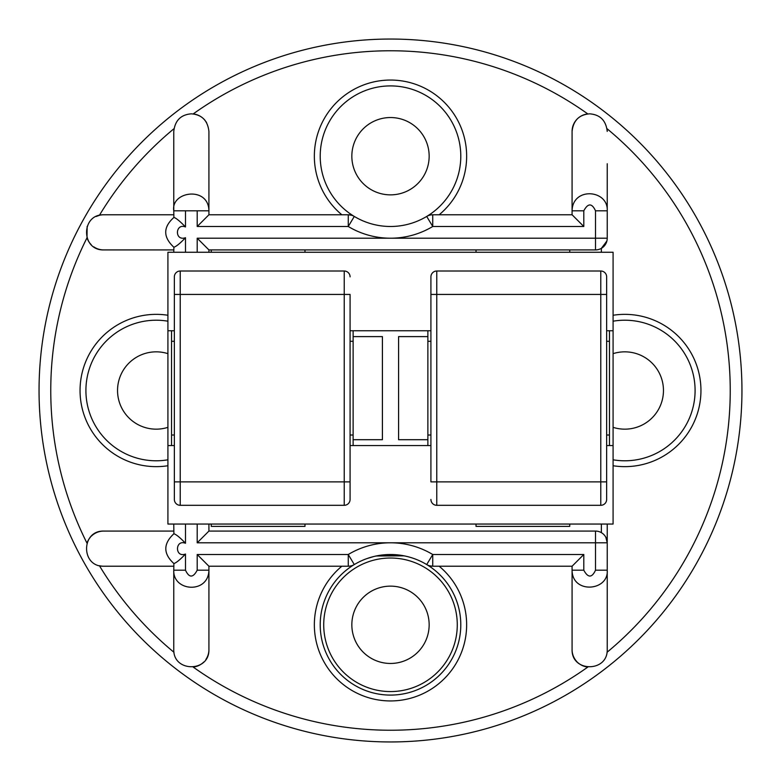 <?xml version="1.0" encoding="UTF-8"?>
<svg xmlns="http://www.w3.org/2000/svg" width="781" height="781" viewBox="0 0 781 781"><rect width="100%" height="100%" fill="white"/><g stroke="black" fill="none" stroke-linecap="round" stroke-linejoin="round"><path stroke-width="1.17" d="M390.5 85.91A70.29 70.29 0 0 0 354.291 216.444A70.29 70.29 0 0 0 458.232 137.417A70.29 70.29 0 0 0 390.5 85.91A70.29 70.29 0 0 1 426.709 216.444A11.715 11.715 0 0 1 432.742 214.775L432.742 226.49L426.709 216.444A11.715 11.715 0 0 1 432.742 214.775L572.082 214.775L572.082 210.802C572.59 186.649 608.448 189.598 607.227 210.802L607.227 238.205A11.715 11.715 0 0 1 595.512 249.92L304.98 249.92L304.98 252.263M390.5 226.49A70.29 70.29 0 0 1 354.291 216.444A11.715 11.715 0 0 0 348.258 214.775L351.47 215.224M156.2 320.21A70.29 70.29 0 0 1 167.915 321.196A70.29 70.29 0 0 0 85.91 390.5A70.29 70.29 0 0 0 167.915 459.804M607.022 652.301A339.735 339.735 0 0 0 607.022 128.699A17.572 17.572 0 0 1 607.227 131.403C605.997 120.499 600.14 114.641 589.655 113.831C579.17 114.641 573.313 120.499 572.082 131.403A17.572 17.572 0 0 1 587.8 113.928L587.8 113.928A339.735 339.735 0 0 0 193.2 113.928A17.572 17.572 0 0 1 202.543 117.863M613.085 459.804A70.29 70.29 0 0 0 624.8 460.79A70.29 70.29 0 0 1 613.085 459.804A70.29 70.29 0 0 0 695.09 390.5A70.29 70.29 0 0 0 613.085 321.196A70.29 70.29 0 0 1 624.8 320.21A70.29 70.29 0 0 0 613.085 321.196M173.772 131.403C175.003 120.499 180.86 114.641 191.345 113.831C201.83 114.641 207.687 120.499 208.917 131.403L208.917 210.802C208.576 185.819 170.639 191.316 173.772 210.802L173.772 131.403M203.743 662.054A17.572 17.572 0 0 1 193.2 667.072L193.2 667.072A339.735 339.735 0 0 0 587.8 667.072L587.8 667.072A17.572 17.572 0 0 1 578.018 662.766M87.14 226.5L87.003 237.814A339.735 339.735 0 0 0 87.003 543.185L87.003 543.185A17.572 17.572 0 0 1 90.537 537.016M607.227 208.888L607.227 163.737M607.227 615.233L607.227 649.597C607.823 672.431 571.487 672.441 572.082 649.597L572.082 570.198C572.18 594.312 608.916 591.1 607.227 570.198L607.227 524.051L607.227 542.795L605.841 537.269M205.881 659.476A17.572 17.572 0 0 0 208.917 649.597L208.917 566.225L348.258 566.225A11.715 11.715 0 0 0 354.291 564.556A70.29 70.29 0 0 0 390.5 695.09A70.29 70.29 0 0 0 426.709 564.556A70.29 70.29 0 0 0 322.768 643.583A70.29 70.29 0 0 0 458.232 643.583A70.29 70.29 0 0 0 426.709 564.556A11.715 11.715 0 0 0 432.742 566.225L572.082 566.225L583.798 554.51L583.798 570.198C588.005 577.989 591.91 577.989 595.512 570.198L607.227 570.198L607.227 588.386M206.614 122.695A17.572 17.572 0 0 0 205.979 121.68M205.266 120.674A17.572 17.572 0 0 0 203.001 118.253M93.827 246.884A17.572 17.572 0 0 0 103.707 249.92C80.873 250.516 80.873 214.179 103.707 214.775A17.572 17.572 0 0 0 99.421 215.302L96.043 216.532M87.003 237.814A17.572 17.572 0 0 0 91.25 244.746M173.978 652.301A339.735 339.735 0 0 1 99.421 565.698A17.572 17.572 0 0 0 103.707 566.225C80.873 566.821 80.873 530.484 103.707 531.08A17.572 17.572 0 0 0 91.348 536.166M572.082 649.597A17.572 17.572 0 0 0 577.169 661.966M304.98 249.92L208.917 249.92L197.202 238.205L197.202 252.263M601.37 252.263L601.37 248.348L606.886 241.017M607.227 189.363L607.227 182.041M607.227 196.685L607.227 193.024M607.227 199.126L607.227 197.905M607.227 174.719L607.227 167.398M607.227 570.198L607.227 649.597M607.227 611.572L607.227 607.911M572.082 214.775L583.798 226.49L583.798 210.802L572.082 210.802L572.082 131.403M348.258 214.775A11.715 11.715 0 0 1 354.291 216.444L348.258 226.49L348.258 214.775L208.917 214.775L197.202 226.49L197.202 210.802L185.487 210.802L185.487 226.959C175.178 222.819 174.358 241.495 185.487 237.736C180.216 243.272 176.35 246.435 173.89 247.245L173.772 252.263M103.707 214.775L173.772 214.775M595.512 570.198L595.512 542.795L607.227 542.795A11.715 11.715 0 0 0 595.512 531.08L208.917 531.08L197.202 542.795L197.202 524.051M173.772 566.225L103.707 566.225M173.89 563.55C176.262 562.828 180.128 559.655 185.487 554.041L185.487 570.198L173.772 570.198L173.772 649.597C173.177 672.441 209.513 672.431 208.917 649.597L208.917 570.198C208.498 594.136 172.747 591.666 173.772 570.198L173.89 563.55C163.122 553.69 163.122 543.761 173.89 533.755L173.772 524.051M103.707 531.08L173.772 531.08M173.89 533.755C176.262 534.477 180.128 537.65 185.487 543.264L185.487 524.051M613.085 427.344A38.66 38.66 0 0 0 663.459 390.5A38.66 38.66 0 0 0 613.085 353.656M167.915 353.656A38.66 38.66 0 0 0 117.54 390.5A38.66 38.66 0 0 0 167.915 427.344M429.159 156.2A38.66 38.66 0 0 0 390.5 117.54A38.66 38.66 0 0 0 351.84 156.2A38.66 38.66 0 0 0 390.5 194.859A38.66 38.66 0 0 0 429.159 156.2M429.159 624.8A38.66 38.66 0 0 0 390.5 586.14A38.66 38.66 0 0 0 351.84 624.8A38.66 38.66 0 0 0 390.5 663.459A38.66 38.66 0 0 0 429.159 624.8M173.772 249.92L103.707 249.92M185.487 210.802L173.772 210.802L173.89 217.45C162.995 227.183 162.995 237.112 173.89 247.245M173.89 217.45C176.028 217.997 179.894 221.16 185.487 226.959M208.917 214.775L208.917 210.802L197.202 210.802M572.082 566.225L572.082 570.198L583.798 570.198M208.917 566.225L197.202 554.51L197.202 570.198C193.053 577.999 189.148 577.999 185.487 570.198M208.917 531.08L208.917 524.051M208.917 249.92L208.917 252.263M197.202 554.51L348.258 554.51L354.291 564.556A70.29 70.29 0 0 1 426.709 564.556L432.742 554.51L432.742 566.225L429.53 565.776M390.5 741.95A351.45 351.45 0 0 1 39.05 390.5A351.45 351.45 0 0 1 390.5 39.05A351.45 351.45 0 0 1 741.95 390.5A351.45 351.45 0 0 1 390.5 741.95A351.45 351.45 0 0 1 39.05 390.5A351.45 351.45 0 0 1 390.5 39.05A351.45 351.45 0 0 1 741.95 390.5A351.45 351.45 0 0 1 390.5 741.95M174.358 341.297L171.547 341.297L171.547 445.56M353.129 330.753L353.129 341.297L350.083 341.297M353.129 341.297L353.129 435.017L350.083 435.017M174.358 435.017L171.547 435.017M353.129 435.017L353.129 445.56M171.547 330.753L171.547 341.297M606.642 435.017L609.453 435.017L609.453 330.753M427.871 445.56L427.871 435.017L430.917 435.017M427.871 435.017L427.871 341.297L430.917 341.297M606.642 341.297L609.453 341.297M427.871 341.297L427.871 330.753M609.453 445.56L609.453 435.017M174.358 330.753L167.915 330.753L167.915 252.263L613.085 252.263L613.085 330.753L606.642 330.753M430.917 330.753L350.083 330.753M613.085 330.753L613.085 445.56L606.642 445.56M430.917 445.56L350.083 445.56M174.358 445.56L167.915 445.56L167.915 524.051L613.085 524.051L613.085 445.56M211.261 249.92L211.261 252.263M211.261 524.051L211.261 526.394L304.98 526.394L304.98 524.051M476.019 524.051L476.019 526.394L569.74 526.394L569.74 524.051M476.019 252.263L476.019 249.92M569.74 252.263L569.74 249.92M353.129 336.611L382.417 336.611L382.417 439.703L353.129 439.703M427.871 439.703L398.583 439.703L398.583 336.611L427.871 336.611M167.915 330.753L167.915 445.56M600.784 271.007L436.774 271.007L436.774 294.437L600.784 294.437L600.784 271.007A5.857 5.857 0 0 1 606.642 276.865L606.642 499.45A5.857 5.857 0 0 1 600.784 505.307L600.784 481.877L436.774 481.877L436.774 505.307L600.784 505.307A5.857 5.857 0 0 0 606.642 499.45A5.857 5.857 0 0 1 600.784 505.307M430.917 481.877L430.917 276.865L430.917 294.437L436.774 294.437L436.774 481.877L430.917 481.877M430.917 276.865A5.857 5.857 0 0 1 436.774 271.007A5.857 5.857 0 0 0 430.917 276.865A5.857 5.857 0 0 1 436.774 271.007M436.774 505.307A5.857 5.857 0 0 1 430.917 499.45A5.857 5.857 0 0 0 436.774 505.307A5.857 5.857 0 0 1 430.917 499.45M180.216 505.307L344.226 505.307L344.226 481.877L180.216 481.877L180.216 505.307A5.857 5.857 0 0 1 174.358 499.45L174.358 276.865A5.857 5.857 0 0 1 180.216 271.007L180.216 294.437L344.226 294.437L344.226 271.007L180.216 271.007M350.083 294.437L350.083 499.45L350.083 481.877L344.226 481.877L344.226 294.437L350.083 294.437M350.083 499.45A5.857 5.857 0 0 1 344.226 505.307A5.857 5.857 0 0 0 350.083 499.45A5.857 5.857 0 0 1 344.226 505.307M344.226 271.007A5.857 5.857 0 0 1 350.083 276.865M341.844 214.775A76.147 76.147 0 0 1 390.5 80.052A76.147 76.147 0 0 1 439.156 214.775M167.915 465.74A76.147 76.147 0 0 1 80.052 390.5A76.147 76.147 0 0 1 167.915 315.26M613.085 315.26A76.147 76.147 0 0 1 700.947 390.5A76.147 76.147 0 0 1 613.085 465.74M173.978 128.699A339.735 339.735 0 0 0 99.421 215.302M439.156 566.225A76.147 76.147 0 0 1 445.971 676.961A76.147 76.147 0 0 1 335.029 676.961A76.147 76.147 0 0 1 341.844 566.225M583.798 210.802C587.995 203.011 591.9 203.011 595.512 210.802L595.512 238.205L390.5 238.205A82.005 82.005 0 0 0 432.742 226.49L583.798 226.49M185.487 252.263L185.487 237.736M197.202 226.49L348.258 226.49A82.005 82.005 0 0 0 390.5 238.205L197.202 238.205M583.798 554.51L432.742 554.51A82.005 82.005 0 0 0 348.258 554.51L348.258 566.225A11.715 11.715 0 0 0 354.291 564.556M607.227 542.795A11.715 11.715 0 0 0 595.512 531.08L595.512 542.795L197.202 542.795M185.487 554.041C174.749 558.122 174.934 539.154 185.487 543.264M595.512 249.92L595.512 238.205L607.227 238.205M607.227 210.802L595.512 210.802M208.917 570.198L197.202 570.198M390.5 691.575A66.776 66.776 0 0 0 457.275 624.8A66.776 66.776 0 0 0 390.5 558.024A66.776 66.776 0 0 0 323.724 624.8A66.776 66.776 0 0 0 390.5 691.575M601.37 532.652L601.37 524.051M624.8 460.79A70.29 70.29 0 0 0 695.09 390.5A70.29 70.29 0 0 0 624.8 320.21M426.709 564.556A11.715 11.715 0 0 0 432.742 566.225M606.642 481.877L600.784 481.877L600.784 294.437L606.642 294.437M174.358 294.437L180.216 294.437L180.216 481.877L174.358 481.877M382.143 555.008L380.093 555.281M373.611 556.57L367.021 558.552M384.974 554.725L387.62 554.569M404.724 555.965L389.377 554.52M400.838 555.271L386.917 554.598M378.17 555.603L380.015 555.301M376.198 555.984L404.128 555.847M390.051 554.52L375.7 556.092"/></g></svg>
